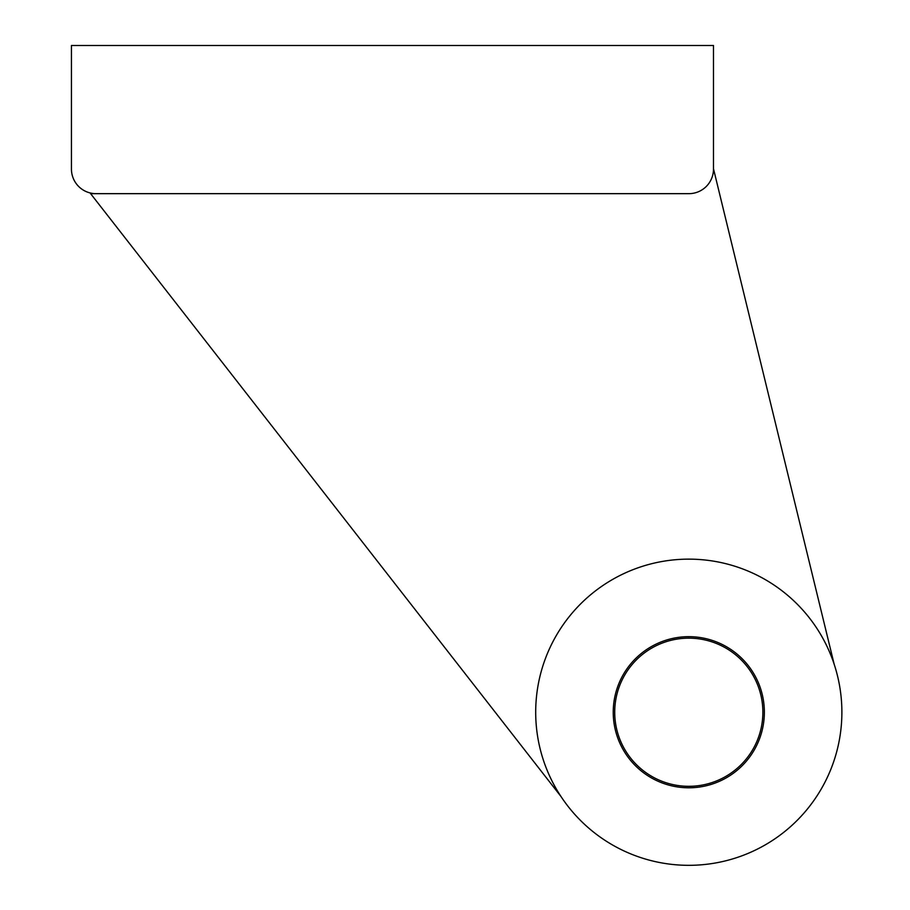 <?xml version="1.0" encoding="UTF-8"?>
<svg xmlns="http://www.w3.org/2000/svg" width="910" height="910" viewBox="0 0 910 910"><rect width="100%" height="100%" fill="white"/><g stroke="black" fill="none" stroke-linecap="round" stroke-linejoin="round"><path stroke-width="1.36" d="M688.893 193.659A24.593 24.593 0 0 0 713.486 169.067L713.486 45.5L71.446 45.5L71.446 169.067A24.593 24.593 0 0 0 96.039 193.659L688.893 193.659M96.039 193.659L90.613 193.659L560.867 796.352M834.117 664.05L713.486 168.771M535.694 712.234A153.107 153.107 0 0 0 765.344 844.821A153.107 153.107 0 0 0 765.344 579.647A153.107 153.107 0 0 0 535.694 712.234M613.238 712.234A75.564 75.564 0 0 0 726.578 777.675A75.564 75.564 0 0 0 726.578 646.794A75.564 75.564 0 0 0 613.238 712.234M614.716 712.234A74.085 74.085 0 0 0 725.839 776.389A74.085 74.085 0 0 0 725.839 648.079A74.085 74.085 0 0 0 614.716 712.234"/></g></svg>

